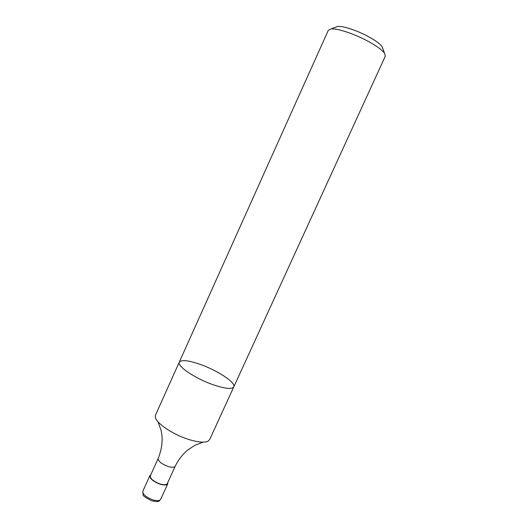 <?xml version="1.0" encoding="UTF-8"?>
<svg xmlns="http://www.w3.org/2000/svg" width="528" height="528" viewBox="0 0 528 528"><rect width="100%" height="100%" fill="white"/><g stroke="black" fill="none" stroke-linecap="round" stroke-linejoin="round"><path stroke-width="0.79" d="M187.381 439.012C172.214 434.016 156.572 423.324 155.41 417.45L155.503 415.081L179.276 362.155C181.54 359.482 188.925 360.373 201.439 364.835C218.414 370.979 236.115 382.833 233.792 386.885C231.858 389.539 224.664 388.714 212.23 384.41C194.509 378.114 176.715 365.891 179.276 362.155C176.715 365.891 194.509 378.114 212.23 384.41C224.664 388.714 231.858 389.539 233.792 386.885L209.629 439.633L207.907 441.263C204.006 442.939 197.162 442.187 187.381 439.012M159.997 483.945C153.417 481.404 150.19 478.711 150.308 475.873L158.162 458.502C158.11 461.201 161.377 463.835 167.957 466.409C171.937 467.597 174.352 467.544 175.204 466.237L167.31 483.582C166.412 484.981 163.977 485.1 159.997 483.945M167.785 482.539L167.759 483.793C166.815 485.258 164.248 485.384 160.057 484.169C153.133 481.496 149.734 478.665 149.86 475.675L150.784 474.824M382.879 48.8L382.054 46.583C379.955 43.791 375.474 40.504 368.603 36.716C357.337 30.532 342.85 25.766 337.663 26.446L335.452 27.291M233.792 386.885L385.328 56.133L384.49 53.15C381.995 49.87 376.603 45.956 368.306 41.402C354.697 33.957 337.214 28.169 331.122 28.941L328.324 30.268L179.276 362.155M152.922 499.891C145.999 497.244 142.633 494.353 142.824 491.231L143.068 494.65C142.659 495.713 145.636 497.792 151.991 500.887C160.433 502.28 158.525 501.164 160.684 499.336C159.707 500.887 157.113 501.072 152.922 499.891M157.958 421.707L160.967 429.937L161.713 433.745C162.855 441.349 161.674 449.599 158.162 458.502M203.023 442.147L194.852 445.309L187.169 450.45C182.14 454.879 178.154 460.139 175.204 466.237M149.86 475.675L142.824 491.231M167.759 483.793L160.684 499.336M337.663 26.446L331.122 28.941M382.054 46.583L384.49 53.15"/></g></svg>
